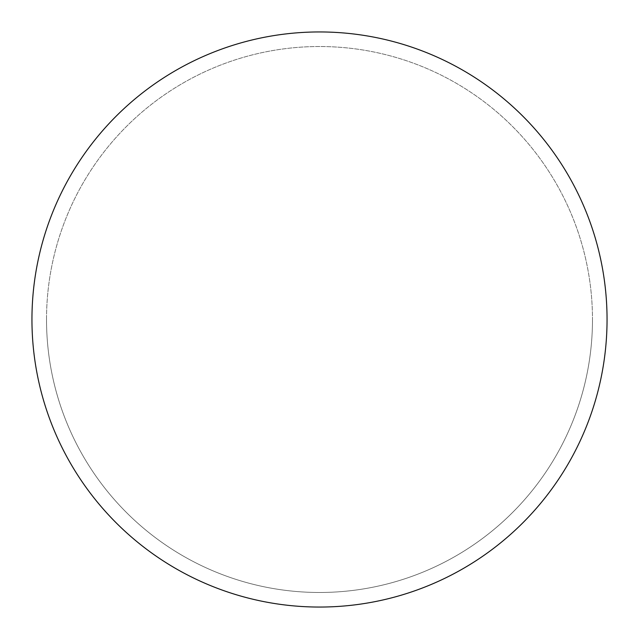 <?xml version="1.0" encoding="UTF-8"?>
<svg xmlns="http://www.w3.org/2000/svg" width="639" height="639" viewBox="0 0 639 639"><rect width="100%" height="100%" fill="white"/><g stroke="black" fill="none" stroke-linecap="round" stroke-linejoin="round"><path stroke-width="0.48" stroke-dasharray="3.19 2.4" d="M319.5 31.95A287.55 287.55 0 0 1 607.05 319.5A287.55 287.55 0 0 1 319.5 607.05A287.55 287.55 0 0 1 31.95 319.5A287.55 287.55 0 0 1 319.5 31.95A287.55 287.55 0 0 1 607.05 319.5A287.55 287.55 0 0 1 319.5 607.05A287.55 287.55 0 0 1 31.95 319.5A287.55 287.55 0 0 1 319.5 31.95M46.519 319.5A272.981 272.981 0 0 0 319.5 592.481A272.981 272.981 0 0 0 592.481 319.5A272.981 272.981 0 0 0 319.5 46.519A272.981 272.981 0 0 0 46.519 319.5A272.981 272.981 0 0 0 319.5 592.481A272.981 272.981 0 0 0 592.481 319.5A272.981 272.981 0 0 0 319.5 46.519A272.981 272.981 0 0 0 46.519 319.5A272.981 272.981 0 0 0 319.5 592.481A272.981 272.981 0 0 0 592.481 319.5M31.95 319.5A287.55 287.55 0 0 0 319.5 607.05A287.55 287.55 0 0 0 607.05 319.5A287.55 287.55 0 0 0 319.5 31.95A287.55 287.55 0 0 0 31.95 319.5A287.55 287.55 0 0 0 319.5 607.05A287.55 287.55 0 0 0 607.05 319.5A287.55 287.55 0 0 0 319.5 31.95A287.55 287.55 0 0 0 31.95 319.5"/><path stroke-width="0.96" d="M31.95 319.5A287.55 287.55 0 0 0 319.5 607.05A287.55 287.55 0 0 0 607.05 319.5A287.55 287.55 0 0 0 319.5 31.95A287.55 287.55 0 0 0 31.95 319.5"/></g></svg>
